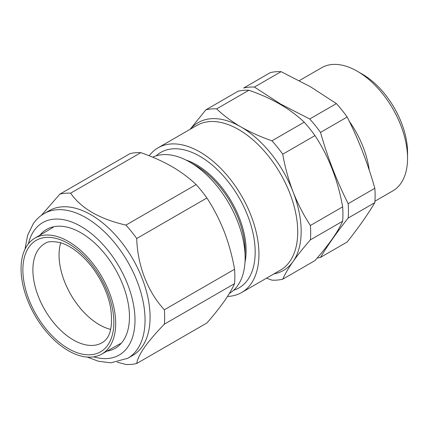 <?xml version="1.0" encoding="UTF-8"?>
<svg xmlns="http://www.w3.org/2000/svg" width="429" height="429" viewBox="0 0 429 429"><rect width="100%" height="100%" fill="white"/><g stroke="black" fill="none" stroke-linecap="round" stroke-linejoin="round"><path stroke-width="0.64" d="M317.192 258.022A93.876 54.199 60 0 0 320.511 257.389L347.179 241.988C358.531 227.643 367.75 214.527 374.833 202.649A93.876 54.199 -120 0 0 374.833 188.277C367.75 163.283 358.531 139.527 347.179 117.004A93.876 54.199 -120 0 0 336.4 103.593L310.36 86.696L281.092 71.664A93.876 54.199 -120 0 0 270.313 72.624L243.645 88.025A93.876 54.199 60 0 1 254.424 87.06L281.092 71.664M349.233 121.176A71.117 41.061 60 0 1 369.24 170.157M374.941 201.206L392.819 190.884A71.117 41.061 -120 0 0 407.55 158.328A71.117 41.061 -120 0 0 357.266 71.23L357.266 71.23A71.117 41.061 -120 0 0 321.707 67.707L299.335 80.625M362.291 74.131L357.266 71.23L362.291 74.131A64.007 36.953 60 0 1 407.55 152.52L407.55 158.328M320.511 257.389C327.59 245.506 336.808 232.395 348.16 218.045L374.833 202.649M254.424 87.06L280.459 103.957L309.727 118.989A93.876 54.199 60 0 1 320.511 132.4C327.59 157.395 336.808 181.151 348.16 203.673A93.876 54.199 60 0 1 348.16 218.045M320.511 132.4L347.179 117.004M309.727 118.989L336.4 103.593M348.16 203.673L374.833 188.277M332.293 238.894C327.552 245.586 321.782 252.815 314.983 260.58L282.738 279.193C285.022 274.04 288.47 268.152 293.082 261.534C297.785 254.89 303.555 247.662 310.392 239.854L342.637 221.235C340.336 226.426 336.888 232.314 332.293 238.894M149.222 155.786A83.564 48.246 60 0 1 158.087 147.801A83.564 48.246 60 0 1 235.837 186.808A83.564 48.246 60 0 1 251.035 283.826A83.564 48.246 60 0 1 241.645 292.535A83.564 48.246 60 0 1 227.493 296.428M233.628 290.256A78.228 45.163 -120 0 0 247.769 279.762A78.228 45.163 -120 0 0 230.641 184.867A78.228 45.163 -120 0 0 156.049 155.888M229.338 293.479A78.228 45.163 -120 0 0 237.714 285.569A78.228 45.163 -120 0 0 245.125 257.909A78.228 45.163 -120 0 0 189.811 162.103A78.228 45.163 -120 0 0 152.686 157.191M310.392 239.854A93.876 54.199 60 0 0 310.392 225.482C303.566 215.036 297.796 203.829 293.082 191.854C288.476 179.789 285.028 167.24 282.738 154.209A93.876 54.199 60 0 0 271.959 140.798C260.575 136.84 250.193 132.191 240.819 126.845C231.547 121.418 223.488 115.428 216.65 108.869L248.895 90.251C271.83 98.177 290.267 108.821 304.204 122.179A93.876 54.199 60 0 1 314.983 135.591C328.753 156.564 337.972 180.319 342.637 206.864A93.876 54.199 60 0 1 342.637 221.235M266.527 278.169L271.959 280.158A93.876 54.199 60 0 0 282.738 279.193M245.125 257.909L245.125 251.287A70.115 40.482 -120 0 0 195.549 165.417L189.811 162.103M244.991 262.242A70.115 40.482 -120 0 0 185.993 160.055M216.65 108.869A93.876 54.199 60 0 0 205.872 109.829L190.149 129.29M205.872 109.829L238.116 91.216A93.876 54.199 60 0 1 248.895 90.251M271.959 140.798L304.204 122.179M282.738 154.209L314.983 135.591M310.392 225.482L342.637 206.864M56.762 236.422A66.913 38.631 60 0 1 109.577 293.045A66.913 38.631 60 0 1 101.614 354.156A66.913 38.631 60 0 1 79.971 355.754A66.913 38.631 60 0 1 27.3 299.512A66.913 38.631 60 0 1 34.706 238.261A66.913 38.631 60 0 1 56.762 236.422M110.709 329.386A56.912 32.856 60 0 1 109.164 328.984A56.912 32.856 60 0 1 70.276 293.677A56.912 32.856 60 0 1 60.704 242.776M110.709 329.37A56.891 32.845 60 0 1 101.593 325.938A56.891 32.845 60 0 1 60.72 242.776M142.165 346.68A83.564 48.246 60 0 1 132.775 355.389L127.745 358.295A83.564 48.246 60 0 0 137.135 349.587A83.564 48.246 60 0 0 121.938 252.568A83.564 48.246 60 0 0 44.187 213.562L49.217 210.66A83.564 48.246 60 0 1 126.963 249.662A83.564 48.246 60 0 1 142.165 346.68M41.356 215.396L59.856 194.133A93.876 54.199 60 0 1 70.635 193.168C81.097 208.36 99.528 219.004 125.938 225.102A93.876 54.199 60 0 1 136.722 238.513C137.521 265.492 147.673 291.827 164.371 309.781A93.876 54.199 60 0 1 164.371 324.158C156.113 332.652 149.49 340.369 144.514 347.313C139.881 354.027 137.285 359.427 136.722 363.497A93.876 54.199 60 0 1 125.938 364.462L117.224 362.178M39.967 235.146A68.629 39.624 60 0 1 80.936 232.797A68.629 39.624 60 0 1 129.467 316.849A68.629 39.624 60 0 1 122.962 341.114A68.629 39.624 60 0 1 106.944 351.153M136.722 363.497L206.907 322.978C213.706 315.213 219.476 307.984 224.217 301.292C228.807 294.712 232.255 288.824 234.561 283.633A93.876 54.199 -120 0 0 234.561 269.262C232.266 256.199 228.818 243.651 224.217 231.612C219.487 219.616 213.717 208.408 206.907 197.989A93.876 54.199 -120 0 0 196.128 184.577C189.269 178.008 181.215 172.013 171.959 166.602C162.559 161.245 152.182 156.596 140.819 152.649A93.876 54.199 -120 0 0 130.041 153.614L59.856 194.133M234.561 283.633L164.371 324.158M234.561 269.262L164.371 309.781M206.907 197.989L136.722 238.513M196.128 184.577L125.938 225.102M140.819 152.649L70.635 193.168M190.374 129.161A85.339 49.271 60 0 1 240.819 126.845A85.339 49.271 60 0 1 293.082 191.854A85.339 49.271 60 0 1 293.082 261.534A85.339 49.271 60 0 1 273.938 273.895M241.645 292.535L280.427 270.147A83.564 48.246 -120 0 0 289.816 261.438A83.564 48.246 -120 0 0 274.614 164.42A83.564 48.246 -120 0 0 196.863 125.413L158.087 147.801M102.14 342.674A57.229 33.044 60 0 1 83.28 344.246A57.229 33.044 60 0 1 38.101 295.817A57.229 33.044 60 0 1 44.911 243.549C47.469 241.377 52.59 241.077 60.285 242.653C68.522 245.013 76.957 250.643 85.591 259.54C90.717 264.956 95.276 271.08 99.26 277.917C104.912 287.725 108.693 297.597 110.596 307.523C113.154 326.372 110.333 338.09 102.14 342.674M57.207 238.717A64.345 37.146 60 0 1 112.473 308.671A64.345 37.146 60 0 1 79.526 353.464A64.345 37.146 60 0 1 24.26 283.51A64.345 37.146 60 0 1 57.207 238.717M93.704 356.858A76.448 44.139 -120 0 0 127.756 347.072A76.448 44.139 -120 0 0 107.969 250.38A76.448 44.139 -120 0 0 34.122 230.593A76.448 44.139 -120 0 0 28.411 243.763M101.614 354.156L120.335 343.613M34.706 238.261L53.196 227.322M44.187 213.562C39.897 216.055 36.277 219.401 33.333 223.6L27.617 235.285L24.995 249.211M87.275 357.089L98.423 361.25L110.87 362.821L127.745 358.295"/></g></svg>
